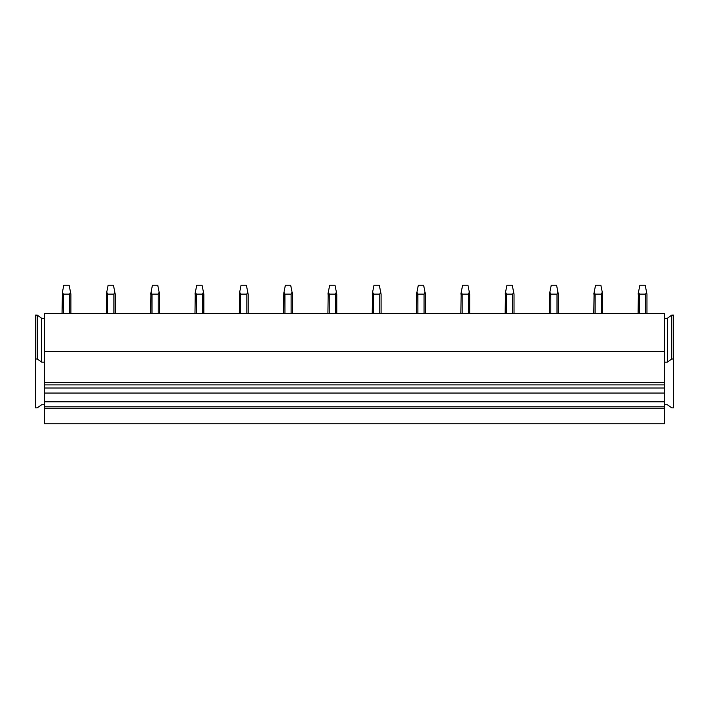 <?xml version="1.0" encoding="UTF-8"?>
<svg xmlns="http://www.w3.org/2000/svg" width="709" height="709" viewBox="0 0 709 709"><rect width="100%" height="100%" fill="white"/><g stroke="black" fill="none" stroke-linecap="round" stroke-linejoin="round"><path stroke-width="1.06" d="M44.312 318.261L41.654 318.261L37.222 315.124L35.45 315.124L35.45 407.879L37.222 407.879L41.654 404.742L44.312 404.742M44.312 362.131L41.654 362.131L37.222 358.993L35.45 358.993M37.222 315.124L37.222 358.993M41.654 318.261L41.654 362.131M664.688 318.261L667.346 318.261L671.778 315.124L673.55 315.124L673.55 407.879L671.778 407.879L667.346 404.742L664.688 404.742M664.688 362.131L667.346 362.131L671.778 358.993L673.55 358.993M671.778 315.124L671.778 358.993M667.346 318.261L667.346 362.131M44.312 408.712L44.312 423.752L664.688 423.752L664.688 382.39L44.312 382.39L44.312 408.712L664.688 408.712M44.312 351.629L664.688 351.629L664.688 313.608L44.312 313.608L44.312 382.39M664.688 351.629L664.688 382.39M44.312 406.833L664.688 406.833M44.312 401.817L664.688 401.817M44.312 393.043L664.688 393.043M44.312 388.027L664.688 388.027M63.367 313.608L63.367 294.111L62.427 292.17L63.81 285.248L69.127 285.248L70.9 294.111L70.9 313.608M69.845 293.978L70.147 293.455M63.367 294.111L69.571 294.111L70.51 292.17M62.038 313.608L62.427 292.17M107.679 313.608L107.679 294.111L106.74 292.17L108.123 285.248L113.44 285.248L115.212 294.111L115.212 313.608M114.158 293.978L114.459 293.455M107.679 294.111L113.883 294.111L114.823 292.17M106.35 313.608L106.74 292.17M151.992 313.608L151.992 294.111L151.052 292.17L152.435 285.248L157.752 285.248L159.525 294.111L159.525 313.608M158.47 293.978L158.772 293.455M151.992 294.111L158.196 294.111L159.135 292.17M150.662 313.608L150.955 292.666M150.662 294.111L151.052 292.17M196.304 313.608L196.304 294.111L195.365 292.17L196.748 285.248L202.065 285.248L203.838 294.111L203.838 313.608M202.783 293.978L203.084 293.455M196.304 294.111L202.508 294.111L203.448 292.17M194.975 313.608L195.267 292.666M194.975 294.111L195.365 292.17M240.617 313.608L240.617 294.111L239.677 292.17L241.06 285.248L246.377 285.248L248.15 294.111L248.15 313.608M247.095 293.978L247.397 293.455M240.617 294.111L246.821 294.111L247.76 292.17M239.677 292.17L239.287 313.608L239.58 292.666M284.929 313.608L284.929 294.111L283.99 292.17L285.373 285.248L290.69 285.248L292.462 294.111L292.462 313.608M291.408 293.978L291.709 293.455M284.929 294.111L291.133 294.111L292.073 292.17M283.99 292.17L283.6 313.608L283.892 292.666M329.242 313.608L329.242 294.111L328.302 292.17L329.685 285.248L335.002 285.248L336.775 294.111L336.775 313.608M335.72 293.978L336.022 293.455M329.242 294.111L335.446 294.111L336.385 292.17M327.912 313.608L328.205 292.666M327.912 294.111L328.302 292.17M373.554 313.608L373.554 294.111L372.615 292.17L373.998 285.248L379.315 285.248L381.087 294.111L381.087 313.608M380.033 293.978L380.334 293.455M373.554 294.111L379.758 294.111L380.698 292.17M372.225 313.608L372.517 292.666M372.225 294.111L372.615 292.17M417.867 313.608L417.867 294.111L416.927 292.17L418.31 285.248L423.627 285.248L425.4 294.111L425.4 313.608M424.345 293.978L424.647 293.455M417.867 294.111L424.071 294.111L425.01 292.17M416.537 313.608L416.83 292.666M416.537 294.111L416.927 292.17M462.179 313.608L462.179 294.111L461.24 292.17L462.623 285.248L467.94 285.248L469.712 294.111L469.712 313.608M468.658 293.978L468.959 293.455M462.179 294.111L468.383 294.111L469.323 292.17M460.85 313.608L461.142 292.666M460.85 294.111L461.24 292.17M506.492 313.608L506.492 294.111L505.552 292.17L506.935 285.248L512.252 285.248L514.025 294.111L514.025 313.608M512.97 293.978L513.272 293.455M506.492 294.111L512.696 294.111L513.635 292.17M505.162 313.608L505.455 292.666M505.162 294.111L505.552 292.17M550.804 313.608L550.804 294.111L549.865 292.17L551.247 285.248L556.565 285.248L558.337 294.111L558.337 313.608M557.283 293.978L557.584 293.455M550.804 294.111L557.008 294.111L557.948 292.17M549.475 313.608L549.767 292.666M549.475 294.111L549.865 292.17M595.117 313.608L595.117 294.111L594.177 292.17L595.56 285.248L600.877 285.248L602.65 294.111L602.65 313.608M601.595 293.978L601.897 293.455M595.117 294.111L601.321 294.111L602.26 292.17M593.788 313.608L594.08 292.666M593.788 294.111L594.177 292.17M639.429 313.608L639.429 294.111L638.49 292.17L639.872 285.248L645.19 285.248L646.962 294.111L646.962 313.608M645.908 293.978L646.209 293.455M639.429 294.111L645.633 294.111L646.573 292.17M638.1 313.608L638.392 292.666M638.1 294.111L638.49 292.17M44.312 384.898L664.688 384.898M69.571 313.608L69.571 294.111M113.883 313.608L113.883 294.111M158.196 313.608L158.196 294.111M202.508 313.608L202.508 294.111M246.821 313.608L246.821 294.111M291.133 313.608L291.133 294.111M335.446 313.608L335.446 294.111M379.758 313.608L379.758 294.111M424.071 313.608L424.071 294.111M468.383 313.608L468.383 294.111M512.696 313.608L512.696 294.111M557.008 313.608L557.008 294.111M601.321 313.608L601.321 294.111M645.633 313.608L645.633 294.111"/></g></svg>
